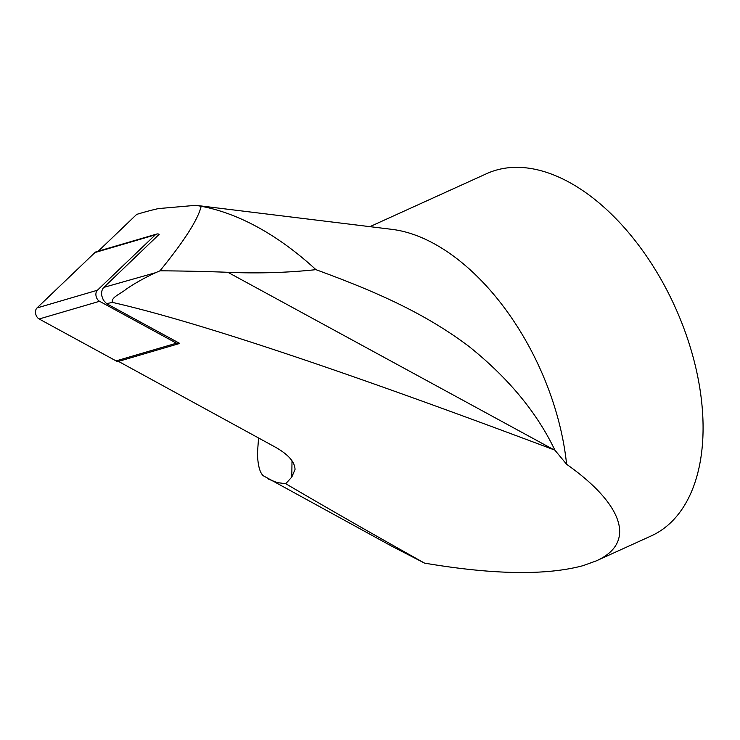 <?xml version="1.0" encoding="UTF-8"?>
<svg xmlns="http://www.w3.org/2000/svg" width="740" height="740" viewBox="0 0 740 740"><rect width="100%" height="100%" fill="white"/><g stroke="black" fill="none" stroke-linecap="round" stroke-linejoin="round"><path stroke-width="1.11" d="M107.087 303.937L179.728 343.406A6.364 4.468 -106.3 0 1 179.265 343.582A6.364 4.468 -106.3 0 1 176.481 343.193L99.549 301.282A6.364 4.468 -106.3 0 1 96.052 296.009A6.364 4.468 -106.3 0 1 97.393 290.246L155.317 234.848A6.364 4.468 -106.3 0 1 156.677 234.053A6.364 4.468 -106.3 0 1 159.202 234.303L103.841 287.379C101.889 289.451 101.223 292.328 101.843 296.028L103.387 300.163L106.56 303.622L112.471 302.41C196.34 321.493 343.462 370.611 553.816 449.735L554.87 450.133C536.935 412.559 508.408 378.085 469.28 346.699C423.955 312.373 373.534 290.755 315.925 269.656A310.356 181.55 -114.4 0 0 201.16 206.275L195.804 205.322L158.369 208.597A215.09 53.419 -30.5 0 0 136.678 214.406L98.291 251.165M156.677 234.053L96.283 251.757A6.364 4.468 73.7 0 0 94.924 252.553L37 307.951A6.364 4.468 73.7 0 0 35.659 313.714A6.364 4.468 73.7 0 0 39.155 318.986L116.088 360.907A6.364 4.468 73.7 0 0 118.872 361.286L179.265 343.582M315.925 269.656C287.286 272.718 257.936 273.596 227.874 272.292A538.979 135.614 -179.5 0 0 159.97 270.812L155.576 272.709C144.439 277.889 134.689 283.346 126.327 289.081C120.833 293.78 110.667 297.369 112.471 302.41M159.97 270.812C184.343 240.907 198.07 219.392 201.16 206.275M258.575 437.988L257.409 453.574C257.881 465.451 259.851 472.851 263.329 475.774L391.913 546.277L424.575 563.131C493.321 574.758 546.166 575.591 583.12 565.638L596.181 560.911C636.086 543.28 624.394 505.078 566.6 464.276A198.949 116.374 -114.4 0 0 391.978 229.363L195.804 205.322M596.181 560.911L651.2 535.927A198.949 116.374 -114.4 0 0 679.089 316.211A198.949 116.374 -114.4 0 0 498.242 169.59A198.949 116.374 -114.4 0 0 486.716 173.623L369.898 226.662M424.575 563.131C373.395 534.484 327.117 508.019 285.723 483.72L291.8 477.078L295.038 469.419C294.798 461.815 288.165 454.351 275.123 447.034L118.465 361.379M566.6 464.276L554.87 450.133M268.629 479.159L277.019 482.545L285.723 483.72M155.317 234.848L94.924 252.553M97.393 290.246L37 307.951M99.549 301.282L39.155 318.986M176.481 343.193L116.088 360.907M103.841 287.379L155.576 272.709M227.874 272.292L553.816 449.735M291.8 477.078L292.004 460.77"/></g></svg>
